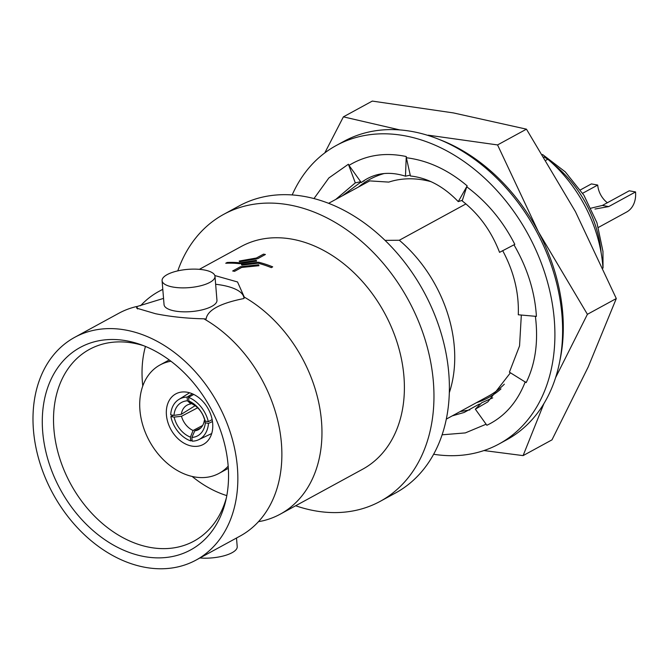 <?xml version="1.0" encoding="UTF-8"?>
<svg xmlns="http://www.w3.org/2000/svg" width="669" height="669" viewBox="0 0 669 669"><rect width="100%" height="100%" fill="white"/><g stroke="black" fill="none" stroke-linecap="round" stroke-linejoin="round"><path stroke-width="1" d="M259.622 521.469L262.674 520.867A126.834 93.961 61.4 0 0 280.278 514.143A126.834 93.961 61.4 0 0 321.505 421.378A126.834 93.961 61.4 0 0 244.277 297.103L237.537 281.967L214.824 275.544M196.151 560.028L240.179 536.02A126.834 93.961 -118.6 0 0 258.518 521.619A126.834 93.961 -118.6 0 0 281.415 443.246A126.834 93.961 -118.6 0 0 203.911 318.812C186.91 318.452 170.796 316.763 155.559 313.728L136.752 308.192L136.568 306.544A126.834 93.961 -118.6 0 0 118.714 313.326L74.685 337.343A126.834 93.961 61.4 0 1 177.218 354.637A126.834 93.961 61.4 0 1 237.386 467.263A126.834 93.961 61.4 0 1 196.151 560.028A126.834 93.961 61.4 0 1 93.618 542.743A126.834 93.961 61.4 0 1 33.45 430.108A126.834 93.961 61.4 0 1 74.685 337.343M257.732 258.669L265.401 254.488L257.732 258.694L239.627 261.679L239.201 261.069L239.627 261.679L257.732 258.694M241.676 267.449L234.56 271.338A126.834 93.961 -118.6 0 0 232.661 270.995A126.859 93.978 61.4 0 1 234.551 271.313L241.676 267.424L258.97 265.71L241.676 267.449M271.305 267.608L272.693 266.847L271.305 267.633A126.834 93.961 -118.6 0 0 258.067 263.21L241.844 265.192L241.409 264.464L241.844 265.192L258.058 263.185A126.859 93.978 61.4 0 1 271.305 267.608L271.305 267.633M239.477 263.686A126.834 93.961 -118.6 0 0 225.754 263.26L225.754 263.26A126.859 93.978 61.4 0 1 239.477 263.661L256.662 261.136L239.477 263.686M280.278 514.143L362.698 469.186A126.834 93.961 -118.6 0 0 403.934 376.413A126.834 93.961 -118.6 0 0 343.766 263.787A126.834 93.961 -118.6 0 0 241.233 246.493L199.37 269.331M140.766 305.532A126.834 93.961 61.4 0 1 158.804 291.458A126.834 93.961 61.4 0 1 162.801 289.443M380.235 501.324L395.655 492.919A163.445 121.081 -118.6 0 0 448.79 373.369A163.445 121.081 -118.6 0 0 371.253 228.229A163.445 121.081 -118.6 0 0 239.117 205.943L223.697 214.356A163.445 121.081 61.4 0 1 355.833 236.634A163.445 121.081 61.4 0 1 433.37 381.773A163.445 121.081 61.4 0 1 380.235 501.324A163.445 121.081 61.4 0 1 295.656 505.756M177.787 270.878A163.445 121.081 61.4 0 1 223.697 214.356M199.922 557.971A26.543 9.157 -4.7 0 0 237.211 546.64L236.508 538.018M203.911 318.812L206.085 319.08C207.407 310.157 220.034 303.308 243.959 298.525L244.277 297.103M214.992 276.314L216.957 300.289A26.543 9.157 175.3 0 1 202.799 309.705A26.543 9.157 175.3 0 1 174.852 311.001A26.543 9.157 175.3 0 1 164.056 304.638L162.082 280.671A26.543 9.157 175.3 0 1 176.24 271.246A26.543 9.157 175.3 0 1 204.187 269.958A26.543 9.157 175.3 0 1 214.992 276.314A26.543 9.157 175.3 0 1 200.825 285.738A26.543 9.157 175.3 0 1 172.878 287.034A26.543 9.157 175.3 0 1 162.082 280.671M126.55 340.805A115.327 85.431 -118.6 0 0 42.699 431.798A115.327 85.431 -118.6 0 0 144.287 556.566A115.327 85.431 -118.6 0 0 225.754 500.705A115.327 85.431 -118.6 0 0 140.59 344.568A115.327 85.431 -118.6 0 0 126.55 340.805M143.626 345.706A109.181 80.882 -118.6 0 0 133.298 343.13A109.181 80.882 -118.6 0 0 90.541 348.808A109.181 80.882 -118.6 0 0 59.081 456.25A109.181 80.882 -118.6 0 0 150.09 547.401A109.181 80.882 -118.6 0 0 195.097 540.485A109.181 80.882 -118.6 0 0 226.448 497.535M431.087 181.692A113.755 84.269 61.4 0 0 388.764 182.102L369.706 180.898L328.613 203.317M446.307 419.112L488.495 396.107A122.912 91.051 -118.6 0 0 504.317 384.19M465.95 203.903L399.318 240.246A122.912 91.051 61.4 0 1 454.293 346.651A122.912 91.051 61.4 0 1 449.317 392.703M602.97 267.96A122.912 91.051 -118.6 0 0 602.794 265.652A122.912 91.051 -118.6 0 0 547.819 159.247L546.055 160.209M145.441 346.433A107.065 79.318 -118.6 0 0 142.781 385.98M192.128 476.445A107.065 79.318 -118.6 0 0 226.816 495.62M500.947 388.94A124.217 92.021 61.4 0 1 476.353 402.721M228.179 466.168A61.715 45.718 61.4 0 1 219.098 473.343A61.715 45.718 61.4 0 1 169.207 464.93A61.715 45.718 61.4 0 1 139.93 410.122A61.715 45.718 61.4 0 1 159.991 364.981A61.715 45.718 61.4 0 1 170.946 361.235M399.836 129.928L343.398 116.849L372.29 101.086L453.431 112.919L526.453 129.167L575.432 211.647L616.3 298.55L588.202 366.988L551.992 439.851L523.099 455.614L543.88 403.65M166.422 414.947A28.767 21.308 -118.6 0 0 180.061 440.495A28.767 21.308 -118.6 0 0 203.317 444.417A28.767 21.308 -118.6 0 0 212.675 423.377A28.767 21.308 -118.6 0 0 199.028 397.829A28.767 21.308 -118.6 0 0 175.771 393.907A28.767 21.308 -118.6 0 0 166.422 414.947M598.421 227.418L626.627 212.031A27.462 20.338 -118.6 0 0 635.55 191.944L608.715 206.587L594.967 209.046M607.352 202.74A19.61 14.526 61.4 0 1 597.71 185.054L582.657 193.266M591.011 208.176L602.409 205.433L629.245 190.799L635.55 191.944M136.568 306.544L137.053 306.511A53.612 18.489 -4.7 0 0 137.605 308.961M163.537 298.399L137.053 306.511M243.959 298.525A53.612 18.489 -4.7 0 0 215.644 284.275M265.401 254.488A126.859 93.978 -118.6 0 0 263.502 254.145L256.386 258.025L239.201 261.044M232.661 270.995L240.33 266.78L258.518 264.757L258.97 265.685M272.693 266.847A126.859 93.978 -118.6 0 0 258.619 262.215L241.409 264.439M256.662 261.136L256.219 260.325L240.046 262.817A126.859 93.978 -118.6 0 0 227.142 262.482L225.754 263.235M544.056 156.956L547.819 159.247M399.318 240.246L385.043 240.372M358.601 186.96A124.217 92.021 61.4 0 1 384.048 173.564M439.257 139.478A166.063 123.021 61.4 0 1 538.42 231.834A166.063 123.021 61.4 0 1 559.886 360.633M483.946 450.555L523.099 455.614M555.613 377.609L587.407 314.313L538.42 231.834L497.56 144.93L428.177 135.171M343.398 116.849L324.8 152.883M616.3 298.55L587.407 314.313M526.453 129.167L497.56 144.93M193.742 394.434L188.533 397.361A27.462 19.61 60.6 0 1 208.352 421.704L212.14 419.572M212.466 421.529L208.494 423.41A27.462 20.145 64.6 0 1 198.668 439.709A27.462 20.145 64.6 0 1 192.137 441.164L191.894 437.401L194.788 430.819L200.667 428.026M192.07 440.16L190.665 440.896A27.462 21.04 62.3 0 1 170.854 416.553L173.279 415.273M195.105 405.707L181.332 414.287L173.982 415.39L170.712 414.847A27.462 20.505 58.1 0 1 178.815 399.493A27.462 20.505 58.1 0 1 187.069 397.093L192.371 393.79M205.216 421.085L204.187 418.451A18.306 13.079 60.6 0 0 192.605 404.227L188.909 401.057A23.532 16.809 60.6 0 1 205.216 421.085L208.352 421.704M188.533 397.361L188.909 401.057M208.494 423.41L205.358 422.8A23.532 17.269 64.6 0 1 191.894 437.401M204.873 420.191L204.346 420.441L205.358 422.8M170.854 416.553L174.124 417.105L181.491 416.277L197.639 407.789M190.665 440.896L190.431 437.133A23.532 18.03 62.3 0 1 174.124 417.105M202.632 425.476L193.073 430.501L190.431 437.133M187.069 397.093L187.437 400.79L190.891 403.917L191.677 403.424M173.982 415.39A23.532 17.578 58.1 0 1 187.437 400.79M204.346 420.441A18.306 13.43 64.6 0 1 197.965 429.916A18.306 13.43 64.6 0 1 194.788 430.819M193.073 430.501A18.306 14.024 62.3 0 1 181.491 416.277M181.332 414.287A18.306 13.673 58.1 0 1 186.609 405.422A18.306 13.673 58.1 0 1 190.891 403.917M580.399 189.904L591.396 183.908L597.71 185.054M433.637 454.259A169.985 125.923 -118.6 0 0 499.024 443.982A169.985 125.923 -118.6 0 0 554.283 319.648A169.985 125.923 -118.6 0 0 473.652 168.705A169.985 125.923 -118.6 0 0 336.231 145.524A169.985 125.923 -118.6 0 0 292.177 194.938M499.024 443.982L506.734 439.776A169.985 125.923 -118.6 0 0 561.993 315.442A169.985 125.923 -118.6 0 0 481.362 164.499A169.985 125.923 -118.6 0 0 343.941 141.318L336.231 145.524M313.978 198.568L328.847 177.971L348.39 164.231L348.992 165.377C366.018 155.041 385.11 152.089 406.259 156.538L406.359 157.742C427.834 160.418 448.105 169.792 467.179 185.873L466.745 186.827C486.915 201.787 502.937 220.971 514.812 244.386L499.559 252.355C491.33 231.089 478.879 213.938 462.187 200.909L462.396 200.248L458.265 201.628L467.179 185.873M513.968 244.821C527.423 268.068 534.907 291.927 536.413 316.395L518.283 314.773C519.094 292.905 513.884 271.522 502.653 250.616M535.376 316.203C538.52 341.499 535.459 363.635 526.177 382.601L509.41 372.165L519.554 345.906L521.327 315.04M525.232 381.832C517.221 402.412 504.426 416.887 486.856 425.275L475.333 409.16L479.247 405.222L478.904 404.293L464.161 412.455L452.261 415.867M486.112 424.221L465.315 432.91L442.109 434.808M510.422 372.792L487.885 401.843L475.333 409.16M466.745 186.827L462.396 200.248M406.359 157.742L410.432 175.989C427.683 177.879 443.631 186.425 458.265 201.628M410.239 175.136L405.464 176.198L406.259 156.538M348.992 165.377L361.268 182.528C374.038 173.012 388.764 170.904 405.464 176.198M348.39 164.231L355.298 182.871L360.691 181.725M335.746 199.421L355.298 182.871M478.904 404.293L480.518 403.951L479.247 405.222M469.83 409.913L460.105 411.586M492.71 397.871L481.688 402.771L480.518 403.951M342.319 195.841L360.934 182.052M362.723 181.424L364.053 181.006L362.974 181.24M601.13 252.723A100.685 74.585 -118.6 0 0 552.31 163.228M608.715 206.587L602.409 205.433M258.786 521.653L258.125 522.012M603.028 268.093L602.961 251.427L596.932 222.718L583.978 195.348L565.272 171.874L542.534 154.48M162.793 289.284L158.804 291.458M169.224 359.947L159.991 364.981M140.866 305.457L140.415 305.766M228.33 468.308L219.098 473.343M211.705 433.529L198.668 439.709M189.578 392.787L178.815 399.493"/></g></svg>

